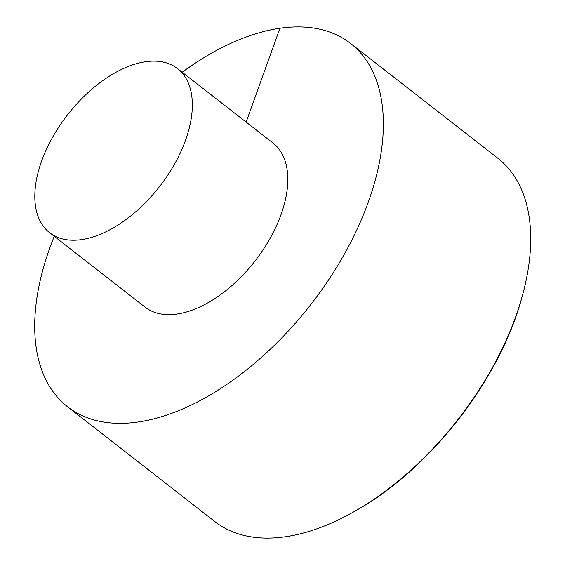 <?xml version="1.0" encoding="UTF-8"?>
<svg xmlns="http://www.w3.org/2000/svg" width="565" height="565" viewBox="0 0 565 565"><rect width="100%" height="100%" fill="white"/><g stroke="black" fill="none" stroke-linecap="round" stroke-linejoin="round"><path stroke-width="0.85" d="M54.261 236.332A230.266 129.095 -52.1 0 0 67.482 406.694L214.756 521.509A230.266 129.095 -52.1 0 0 285.466 536.75A230.266 129.095 -52.1 0 0 354.855 511.226A230.266 129.095 -52.1 0 0 522.116 296.674A230.266 129.095 -52.1 0 0 497.906 158.306L350.632 43.491A230.266 129.095 -52.1 0 0 279.922 28.25A230.266 129.095 -52.1 0 0 182.191 72.235M67.482 406.694A230.266 129.095 -52.1 0 0 310.87 304.464A230.266 129.095 -52.1 0 0 350.632 43.491M49.614 232.709L145.092 307.141A104.038 58.329 -52.1 0 0 255.055 260.952A104.038 58.329 -52.1 0 0 273.022 143.044L177.544 68.612A104.038 58.329 -52.1 0 0 145.601 61.726A104.038 58.329 -52.1 0 0 52.46 137.493A104.038 58.329 -52.1 0 0 49.614 232.709A104.038 58.329 -52.1 0 0 159.584 186.521A104.038 58.329 -52.1 0 0 177.544 68.612M246.142 122.089L279.922 28.25M522.116 296.674L521.721 298.087A227.978 127.81 127.9 0 1 356.127 510.499L354.855 511.226M521.721 298.087C499.813 379.602 429.852 469.353 356.127 510.499"/></g></svg>
